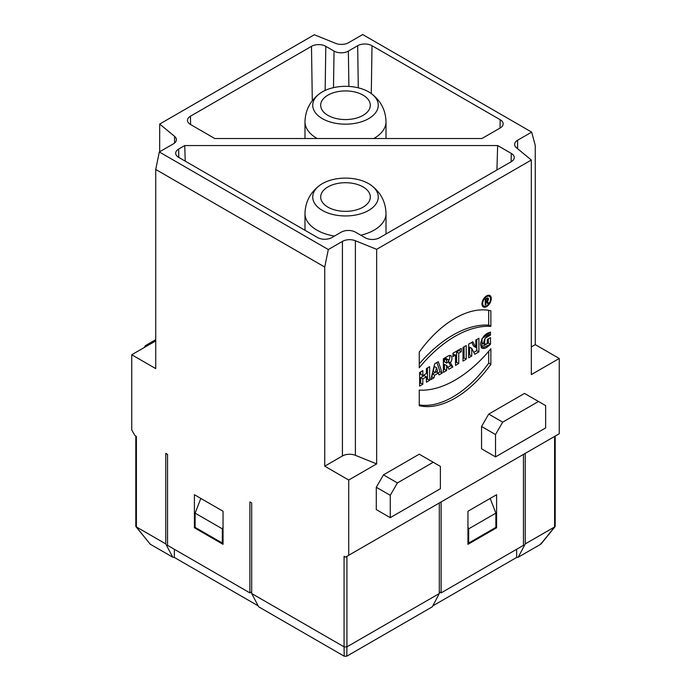 <?xml version="1.0" encoding="UTF-8"?>
<svg xmlns="http://www.w3.org/2000/svg" width="691" height="691" viewBox="0 0 691 691"><rect width="100%" height="100%" fill="white"/><g stroke="black" fill="none" stroke-linecap="round" stroke-linejoin="round"><path stroke-width="1.04" d="M490.567 298.961A5.571 3.213 120 0 0 489.418 296.413A5.571 3.213 120 0 0 483.847 299.626A5.571 3.213 120 0 0 483.847 306.061A5.571 3.213 120 0 0 488.14 304.567A5.571 3.213 120 0 0 490.567 298.961A5.571 3.213 120 0 0 484.659 298.434A5.571 3.213 120 0 0 484.659 306.312A5.571 3.213 120 0 0 490.567 298.961M486.023 301.414L487.008 300.645A1.011 0.587 120 0 0 487.008 298.987L485.937 299.609L485.937 301.267L487.008 300.645A1.011 0.587 120 0 0 487.008 298.987L485.937 299.609L485.22 299.194L487.008 298.166A2.021 1.166 -60 0 1 488.433 298.797A2.021 1.166 -60 0 1 487.345 301.233L488.442 303.124L487.639 303.591L486.568 301.725L485.937 302.088L485.937 304.576L485.22 304.99L485.22 299.194L487.008 298.166A2.021 1.166 -60 0 1 488.027 298.063A2.021 1.166 -60 0 1 488.39 299.471A2.021 1.166 -60 0 1 487.345 301.233L486.671 300.835M490.86 326.385A104.211 60.169 120 0 0 419.247 367.733L419.247 352.125A87.602 50.573 -60 0 1 490.86 310.786L490.86 326.385A104.211 60.169 120 0 0 419.247 367.733L419.247 352.125A87.602 50.573 -60 0 1 490.86 310.786L490.86 326.385L488.71 325.141L488.71 310.345M478.898 351.892L478.898 338.253L475.814 340.032L475.814 347.469L472.808 341.769L468.653 344.161L468.653 357.808L471.737 356.029L471.737 348.411L474.812 354.25L478.898 351.892L478.898 338.253L475.814 340.032L475.814 347.469L472.808 341.769L468.653 344.161L468.653 357.808L471.737 356.029L471.737 348.411L474.812 354.25L478.898 351.892L476.747 350.657L473.81 352.35M466.226 359.216L466.226 345.569L462.996 347.426L462.996 361.073L466.226 359.216L466.226 345.569L462.996 347.426L462.996 361.073L466.226 359.216L464.076 357.973L462.996 358.594M461.277 351.728L461.277 348.419L452.976 353.213L452.976 356.521L455.516 355.053L455.516 365.392L458.738 363.535L458.738 353.196L461.277 351.728L461.277 348.419L452.976 353.213L452.976 356.521L455.516 355.053L455.516 365.392L458.738 363.535L458.738 353.196L461.277 351.728L459.135 350.492L456.587 351.961L456.587 362.291L455.516 362.913M446.732 365.47L448.891 369.219L452.83 366.947L450.359 362.663A5.347 3.084 120 0 0 450.869 355.71A5.347 3.084 120 0 0 448.191 355.977L443.38 358.759L443.38 372.397L446.602 370.54L446.602 365.582L444.451 364.338L444.451 369.296L443.38 369.918M251.688 591.867L249.9 592.904L249.9 501.942L251.688 502.979L251.688 593.526L344.066 646.854L344.066 556.315L345.5 557.136L559.261 433.732L559.261 358.482L531.327 374.608L531.327 160.027L376.647 249.33L376.647 463.911L348.722 480.029L324.735 466.183L342.425 455.974A10.123 5.848 180 0 1 355.39 455.317L376.647 463.911M348.722 555.279L348.722 480.029M481.558 426.494L488.718 414.09L524.529 393.421L538.488 401.48L502.685 422.149L495.525 434.553L481.558 426.494L481.558 448.822L495.525 456.881L545.648 427.936L545.648 405.617L538.488 401.48M433.222 462.253L440.383 466.39L440.383 488.718L390.26 517.654L376.293 509.595L376.293 487.267L383.453 474.864L419.256 454.194L433.222 462.253L397.42 482.931L390.26 495.326L376.293 487.267M429.629 380.335L429.629 366.696L426.407 368.553L426.407 373.52L422.823 375.584L422.823 370.626L419.601 372.484L419.601 386.131L422.823 384.265L422.823 378.893L426.407 376.828L426.407 382.201L429.629 380.335L429.629 366.696L426.407 368.553L426.407 373.52L422.823 375.584L422.823 370.626L419.601 372.484L419.601 386.131L422.823 384.265L422.823 378.893L426.407 376.828L426.407 382.201L429.629 380.335L427.479 379.1L426.407 379.722M442.231 373.062L438.293 361.695L434.717 363.76L430.778 379.679L434 377.822L434.639 375.213L438.362 373.062L439.01 374.919L442.231 373.062L438.293 361.695L434.717 363.76L430.778 379.679L434 377.822L434.639 375.213L438.362 373.062L439.01 374.919L442.231 373.062L440.081 371.818L438.154 372.941M490.86 364.338L490.86 348.739A104.211 60.169 -60 0 1 419.247 390.087L419.247 405.686A87.602 50.573 120 0 0 490.86 364.338L490.86 348.739A104.211 60.169 -60 0 1 419.247 390.087L419.247 405.686A87.602 50.573 120 0 0 490.86 364.338L488.71 363.103A87.602 50.573 -60 0 1 419.247 404.883M491.284 298.547A6.582 3.801 120 0 0 489.919 295.532A6.582 3.801 120 0 0 483.337 299.333A6.582 3.801 120 0 0 483.337 306.934A6.582 3.801 120 0 0 488.416 305.172A6.582 3.801 120 0 0 491.284 298.547A6.582 3.801 120 0 0 484.305 297.925A6.582 3.801 120 0 0 484.305 307.236A6.582 3.801 120 0 0 491.284 298.547M490.498 344.196C484.823 349.922 481.48 349.896 480.487 344.118C481.739 337.467 485.082 333.477 490.498 332.129L490.498 335.1C485.255 333.71 480.185 347.841 487.276 343.582L487.276 339.445L490.498 337.579L490.498 344.196L481.895 348.29L482.05 338.668L490.498 332.129L490.498 335.1L484.987 338.296L484.451 344.429L487.276 343.582L487.276 339.445L490.498 337.579L490.498 344.196L488.347 342.961L488.347 338.823M525.238 543.912L554.605 526.957L554.605 436.418A2.021 1.166 180 0 1 554.605 436.418L525.238 453.365L525.238 543.912L518.241 557.205L516.652 557.456L432.816 605.86M258.184 605.86L174.348 557.456L172.759 557.205L150.267 544.223L136.265 526.879L165.762 543.912L165.762 453.365L167.55 454.402L167.55 545.354L249.9 592.904M441.1 592.904L523.45 545.354L523.45 454.402L441.1 501.942L441.1 592.904L439.312 591.867M184.747 145.551L497.658 145.551L511.28 153.411A10.123 5.848 180 0 1 514.242 157.617A10.123 5.848 180 0 1 511.28 161.685L379.514 237.756A10.123 5.848 180 0 1 365.194 237.756L355.528 232.176A10.123 5.848 0 0 0 341.207 232.176L331.896 237.549A10.123 5.848 180 0 1 317.575 237.549L178.649 157.341A10.123 5.848 180 0 1 175.687 153.281A10.123 5.848 180 0 1 178.649 149.075L184.747 145.551L185.214 161.133M144.272 347.53L145.352 345.664L146.423 346.286M155.734 339.67L145.352 345.664M390.26 517.654L390.26 495.326M383.453 474.864L397.42 482.931M495.525 434.553L495.525 456.881M488.718 414.09L502.685 422.149M324.735 466.183L324.735 267.037L328.311 249.537L342.425 241.392A10.123 5.848 180 0 1 355.39 240.736L376.647 249.33M531.327 346.908L535.266 344.628L559.261 358.482M531.327 160.027L516.445 147.753A10.123 5.848 180 0 1 514.614 144.402A10.123 5.848 180 0 1 517.576 140.264L531.69 132.119L535.266 145.481L535.266 344.628M531.69 132.119L362.689 34.55L348.575 42.695A10.123 5.848 180 0 1 335.61 43.352L314.353 34.757L159.673 124.06L174.555 136.334A10.123 5.848 180 0 1 176.386 139.686A10.123 5.848 180 0 1 173.424 143.823L159.31 151.968L155.734 169.468L155.734 368.614L131.739 354.759L155.734 340.913M159.673 151.761L159.673 124.06M131.739 354.759L131.739 430.009L134.97 435.589L136.395 436.418L136.395 526.957M496.596 527.786L496.596 494.713L467.954 511.245L467.954 544.327L496.596 527.786L495.879 527.371L495.879 513.137L490.169 498.418M500.18 119.716A10.123 5.848 180 0 1 503.143 123.922A10.123 5.848 180 0 1 500.18 127.99L481.903 138.537L214.823 138.537L190.466 124.475A10.123 5.848 180 0 1 187.494 120.407A10.123 5.848 180 0 1 190.466 116.2L311.486 46.332A10.123 5.848 180 0 1 325.806 46.332L334.038 51.091A10.123 5.848 0 0 0 348.368 51.091L357.67 45.71A10.123 5.848 180 0 1 372 45.71L500.18 119.716L500.051 128.06M223.046 511.245L223.046 544.327L194.404 527.786L194.404 494.713L223.046 511.245M194.404 527.786L195.121 527.371L195.121 513.137L200.831 498.418M346.934 556.315A2.021 1.166 180 0 1 346.925 556.315L346.934 646.854L439.312 593.526L439.312 502.979L346.934 556.315M324.735 267.037L155.734 169.468M159.31 151.968L328.311 249.537M496.924 169.969L497.658 145.551M467.954 527L468.671 528.848L468.671 543.083L467.954 542.668M495.879 513.137L468.671 528.848M495.879 527.371L468.671 543.083M516.652 549.285L516.652 557.456M554.605 526.957L540.733 544.223L518.241 557.205M223.046 542.668L222.329 543.083L222.329 528.848L223.046 527M222.329 528.848L195.121 513.137M222.329 543.083L195.121 527.371M174.348 557.456L174.348 549.285M172.759 557.205L165.762 543.912M251.688 593.526L258.693 606.819L344.204 656.191L346.796 656.191L346.934 646.854M150.267 544.223L135.989 526.715M136.265 525.393L136.265 526.888L135.773 526.197M346.796 656.191L432.307 606.819L439.312 593.526M344.066 646.854L344.204 656.191M346.796 646.931L344.204 646.931M541.053 543.109L540.733 544.223M554.735 525.393L554.735 526.888L555.227 526.197M368.674 118.627A32.771 18.925 -0 0 0 370.886 93.285A32.771 18.925 -0 0 0 320.114 93.285A32.771 18.925 -0 0 0 323.526 119.284A32.771 18.925 -0 0 0 368.674 118.627M327.957 115.38A24.816 14.321 180 0 1 320.684 105.248A24.816 14.321 180 0 1 345.5 90.927A24.816 14.321 180 0 1 370.316 105.248A24.816 14.321 180 0 1 354.993 118.481A24.816 14.321 180 0 1 327.957 115.38M368.674 210.41A32.771 18.925 -0 0 0 370.886 185.067A32.771 18.925 -0 0 0 320.114 185.067A32.771 18.925 -0 0 0 323.526 211.066A32.771 18.925 -0 0 0 368.674 210.41M327.957 207.162A24.816 14.321 180 0 1 320.684 197.03A24.816 14.321 180 0 1 345.5 182.709A24.816 14.321 180 0 1 370.316 197.03A24.816 14.321 180 0 1 354.993 210.263A24.816 14.321 180 0 1 327.957 207.162M427.479 367.932L427.479 379.1M422.823 375.584L420.681 374.341L420.681 371.862M422.823 384.265L420.681 383.03L419.601 383.643M422.823 378.893L420.681 377.649L420.681 383.03M426.407 376.828L424.257 375.584L420.681 377.649M437.697 371.136L436.505 367.69L434.354 366.446L433.162 371.274L435.313 372.509L437.697 371.136L436.505 367.69L435.313 372.509L437.697 371.136M436.859 362.516L440.081 371.818M434 377.822L431.495 376.785M434.639 375.213L432.497 373.969L431.849 376.578M438.362 373.062L436.358 371.905M435.166 372.432L432.497 373.969M447.353 359.769A1.771 1.019 -60 0 1 448.243 359.683A1.771 1.019 -60 0 1 448.511 361.099A1.771 1.019 -60 0 1 447.353 362.663L446.602 363.095L444.451 361.859L444.451 358.966L446.602 360.201L447.353 359.769A1.771 1.019 -60 0 1 448.606 360.495A1.771 1.019 -60 0 1 447.353 362.663L446.602 363.095L446.602 360.201L447.353 359.769L445.203 358.534L444.451 358.966M448.243 359.683L446.092 358.439A1.771 1.019 120 0 0 445.203 358.534M450.359 362.663A5.347 3.084 120 0 0 451.793 356.945A5.347 3.084 120 0 0 448.191 355.977L443.38 358.759L443.38 372.397L446.602 370.54L446.74 365.496L448.891 369.219L452.83 366.947L450.359 362.663L448.355 361.505M448.312 361.6L450.679 365.703L447.82 367.362M452.83 366.947L450.679 365.703M449.565 355.485A5.347 3.084 -60 0 1 448.563 360.901M446.602 370.54L444.451 369.296M459.135 349.663L459.135 350.492M455.516 355.053L452.976 354.042M458.738 363.535L456.587 362.291M458.738 353.196L456.587 351.961M464.076 346.813L464.076 357.973M476.747 339.488L476.747 350.657M475.814 347.469L473.672 346.234L471.668 342.425M471.737 356.029L469.586 354.785L468.653 355.329M471.737 348.411L469.586 347.167L469.586 354.785M419.247 363.924A104.211 60.169 -60 0 1 488.71 325.141M488.71 351.304L488.71 363.103M483.45 305.828A6.582 3.801 -60 0 1 482.448 306.001M488.667 295.23A6.582 3.801 -60 0 1 489.021 296.189M481.014 347.366L488.347 342.961M490.498 335.1L488.347 333.865L488.347 332.863M484.451 344.429L482.301 343.185L481.791 339.16M484.27 335.696L488.347 333.865M485.937 299.609L485.937 301.267L485.22 300.853M487.345 301.233L488.442 303.124L486.844 302.2M488.442 303.124L487.639 303.591L486.568 301.725L485.22 300.948M486.568 301.725L485.22 301.682M485.937 302.088L485.937 304.576L485.22 304.161M485.937 304.576L485.22 304.99L485.22 299.194M446.602 363.095L446.602 360.201M436.505 367.69L435.313 372.509M178.77 157.41L178.649 149.075M355.39 240.736L355.39 455.317M342.425 241.392L342.425 455.974M517.576 148.695L517.576 140.264M174.555 143.037L174.555 136.334M371.283 93.561L372 45.71M358.301 87.835L357.67 45.71M348.895 86.427L348.368 51.091M333.494 87.645L334.038 51.091M325.15 90.417L325.806 46.332M311.486 46.332L312.297 100.713M190.586 124.544L190.466 116.2M511.15 161.754L511.28 153.411M373.771 138.537A40.51 23.39 -0 0 0 374.142 138.321A40.51 23.39 -0 0 0 386.01 121.789L386.01 138.537M304.99 138.537L304.99 121.789A40.51 23.39 -0 0 0 317.229 138.537M360.806 235.225A40.51 23.39 -0 0 0 374.142 230.103A40.51 23.39 -0 0 0 386.01 213.571L386.01 234.007M304.99 230.284L304.99 213.571A40.51 23.39 -0 0 0 334.453 236.072M487.008 298.987L486.291 298.581M135.807 526.145L135.807 436.073M555.193 436.073L555.193 526.145M555.011 526.715L541.062 543.981M370.886 93.285C380.637 100.445 385.673 109.947 386.01 121.789M320.114 93.285C310.363 100.445 305.327 109.947 304.99 121.789M370.886 185.067C380.637 192.228 385.673 201.729 386.01 213.571M320.114 185.067C310.363 192.228 305.327 201.729 304.99 213.571M482.093 305.051L483.847 306.061M487.665 295.403L489.418 296.413M486.594 298.408L487.518 298.944"/></g></svg>
